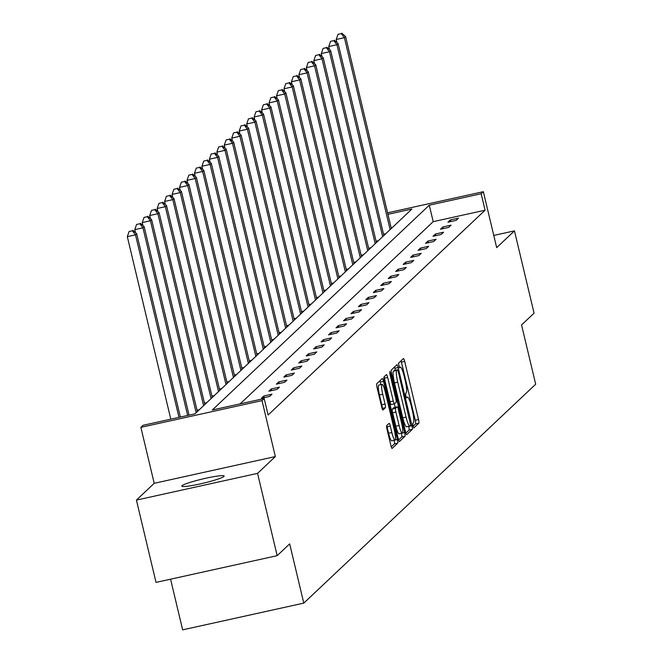 <?xml version="1.0" encoding="UTF-8"?>
<svg xmlns="http://www.w3.org/2000/svg" width="663" height="663" viewBox="0 0 663 663"><rect width="100%" height="100%" fill="white"/><g stroke="black" fill="none" stroke-linecap="round" stroke-linejoin="round"><path stroke-width="0.99" d="M412.974 425.969L413.811 427.942L418.834 423.209A3.34 0.555 77.6 0 0 418.535 419.538L404.679 361.376A3.34 0.555 77.6 0 0 403.485 358.559A3.34 0.555 77.6 0 0 403.435 358.584L398.446 363.291L399.491 367.832L400.17 367.211A10.683 1.782 77.6 0 1 400.336 367.12A10.683 1.782 77.6 0 1 404.14 376.128L405.292 380.976A10.683 1.782 77.6 0 1 406.253 392.736L405.607 393.341L405.822 395.919L406.651 397.883L407.331 397.261A10.683 1.782 77.6 0 1 407.496 397.17A10.683 1.782 77.6 0 1 411.3 406.179L412.452 411.027A10.683 1.782 77.6 0 1 413.414 422.787L412.767 423.392L412.974 425.969M182.01 485.714A21.763 2.13 166.6 0 1 204.254 478.595A21.763 2.13 166.6 0 1 224.135 476.042A21.763 2.13 166.6 0 1 223.92 476.465A21.763 2.13 166.6 0 1 201.676 483.576A21.763 2.13 166.6 0 1 181.795 486.128A21.763 2.13 166.6 0 1 182.01 485.714M136.421 500.101L257.559 473.365L275.344 456.567L154.206 483.31L136.421 500.101L156.02 582.396L277.167 555.66L289.673 543.859L303.787 603.115L535.679 384.225L521.566 324.969L534.071 313.16L514.463 230.865L493.761 235.431M277.167 555.66L257.559 473.365M386.72 425.621A3.34 0.555 77.6 0 0 387.018 429.293L390.905 445.611A3.34 0.555 77.6 0 0 392.098 448.428A3.34 0.555 77.6 0 0 392.148 448.403L397.684 443.174A3.34 0.555 77.6 0 0 397.386 439.494L383.529 381.333A3.34 0.555 77.6 0 0 382.344 378.515A3.34 0.555 77.6 0 0 382.286 378.548L376.75 383.778A3.34 0.555 77.6 0 0 377.048 387.449L381.747 407.157A3.34 0.555 77.6 0 0 382.932 409.974A3.34 0.555 77.6 0 0 382.99 409.949L385.36 407.712A3.34 0.555 77.6 0 0 385.054 404.032L382.725 394.261A8.926 1.492 77.6 0 1 382.062 384.358A8.926 1.492 77.6 0 1 385.236 391.891L394.361 430.179A8.926 1.492 77.6 0 1 395.032 440.083A8.926 1.492 77.6 0 1 391.85 432.549L390.333 426.168A3.34 0.555 77.6 0 0 389.14 423.35A3.34 0.555 77.6 0 0 389.09 423.384L386.72 425.621M387.59 212.823L483.344 191.69L496.678 247.655L514.463 230.865M483.344 191.69L481.164 193.745L429.276 205.198L212.301 410.007L264.189 398.554L262.018 400.609L140.879 427.345L143.051 425.29L194.947 413.836L411.922 209.027L387.946 214.323M264.189 398.554L268.109 415.013L485.084 210.204L481.164 193.745M275.344 456.567L262.018 400.609M405.507 431.828A3.34 0.555 77.6 0 0 406.692 434.646A3.34 0.555 77.6 0 0 406.742 434.621L412.287 429.392A3.34 0.555 77.6 0 0 411.988 425.721L398.131 367.551A3.34 0.555 77.6 0 0 396.938 364.741A3.34 0.555 77.6 0 0 396.888 364.766L391.352 369.995A3.34 0.555 77.6 0 0 391.651 373.667L405.507 431.828M404.985 436.279L399.449 441.508A3.34 0.555 77.6 0 1 399.399 441.541A3.34 0.555 77.6 0 1 398.206 438.724L384.349 380.562A3.34 0.555 77.6 0 1 384.051 376.882L386.421 374.645A3.34 0.555 77.6 0 1 386.471 374.62A3.34 0.555 77.6 0 1 387.656 377.438L393.283 401.024A3.34 0.555 77.6 0 0 394.468 403.842A3.34 0.555 77.6 0 0 394.518 403.808L396.093 402.325A3.34 0.555 77.6 0 0 395.794 398.654L389.943 374.098L389.769 371.504L390.598 373.476L404.687 432.608A3.34 0.555 77.6 0 1 404.985 436.279L401.712 437.008L398.554 439.983M170.573 579.189L182.648 629.85L303.787 603.115M154.206 483.31L140.879 427.345M485.084 210.204L433.196 221.657L240.172 403.85M433.196 221.657L429.276 205.198M261.421 398.248L263.808 395.985L271.996 394.178L269.601 396.441L261.421 398.248M268.88 391.203L271.266 388.949L279.454 387.142L277.059 389.396L268.88 391.203M276.338 384.159L278.733 381.905L286.913 380.098L284.526 382.352L276.338 384.159M283.797 377.123L286.192 374.86L294.372 373.054L291.985 375.316L283.797 377.123M291.256 370.078L293.651 367.816L301.839 366.009L299.444 368.272L291.256 370.078M298.723 363.034L301.11 360.78L309.298 358.973L306.903 361.227L298.723 363.034M306.182 355.99L308.568 353.735L316.757 351.929L314.37 354.183L306.182 355.99M313.64 348.953L316.036 346.691L324.215 344.884L321.828 347.147L313.64 348.953M321.099 341.909L323.494 339.655L331.674 337.848L329.287 340.102L321.099 341.909M328.558 334.865L330.953 332.611L339.141 330.804L336.746 333.058L328.558 334.865M336.025 327.82L338.412 325.566L346.6 323.759L344.205 326.022L336.025 327.82M343.484 320.784L345.871 318.522L354.059 316.715L351.672 318.978L343.484 320.784M350.942 313.74L353.338 311.486L361.517 309.679L359.131 311.933L350.942 313.74M358.401 306.696L360.796 304.441L368.976 302.635L366.589 304.889L358.401 306.696M365.868 299.659L368.255 297.397L376.443 295.59L374.048 297.853L365.868 299.659M373.327 292.615L375.714 290.361L383.902 288.554L381.507 290.808L373.327 292.615M380.786 285.571L383.173 283.316L391.361 281.51L388.974 283.764L380.786 285.571M388.245 278.526L390.64 276.272L398.819 274.465L396.433 276.72L388.245 278.526M395.703 271.49L398.098 269.228L406.286 267.421L403.891 269.684L395.703 271.49M403.17 264.446L405.557 262.192L413.745 260.385L411.35 262.639L403.17 264.446M410.629 257.401L413.016 255.147L421.204 253.341L418.809 255.595L410.629 257.401M418.088 250.365L420.475 248.103L428.663 246.296L426.276 248.559L418.088 250.365M425.547 243.321L427.942 241.059L436.121 239.26L433.735 241.514L425.547 243.321M433.005 236.277L435.4 234.022L443.588 232.216L441.193 234.47L433.005 236.277M440.472 229.232L442.859 226.978L451.047 225.171L448.652 227.426L440.472 229.232M447.931 222.196L450.318 219.934L458.506 218.127L456.111 220.389L447.931 222.196M450.318 219.934L450.716 221.583M442.859 226.978L443.249 228.619M435.4 234.022L435.79 235.663M427.942 241.059L428.331 242.708M420.475 248.103L420.872 249.744M413.016 255.147L413.414 256.788M405.557 262.192L405.947 263.833M398.098 269.228L398.488 270.877M390.64 276.272L391.029 277.913M383.173 283.316L383.57 284.957M375.714 290.361L376.103 292.002M368.255 297.397L368.645 299.046M360.796 304.441L361.186 306.082M353.338 311.486L353.727 313.127M345.871 318.522L346.268 320.171M338.412 325.566L338.801 327.207M330.953 332.611L331.343 334.251M323.494 339.655L323.884 341.296M316.036 346.691L316.425 348.34M308.568 353.735L308.966 355.376M301.11 360.78L301.499 362.421M293.651 367.816L294.041 369.465M286.192 374.86L286.582 376.501M278.733 381.905L279.123 383.546M271.266 388.949L271.664 390.59M263.808 395.985L264.197 397.634M413.057 426.292L415.56 423.93A3.34 0.555 77.6 0 0 415.262 420.259L401.405 362.097A3.34 0.555 77.6 0 0 401.057 360.838M395.322 370.236L394.858 368.28A3.34 0.555 77.6 0 0 394.502 367.012M405.855 433.096L409.013 430.113A3.34 0.555 77.6 0 0 408.715 426.442L408.69 426.342M410.687 425.356L398.314 371.728L397.485 369.755L396.772 370.418A10.683 1.782 77.6 0 0 397.734 382.178L406.046 417.077A10.683 1.782 77.6 0 0 409.85 426.085A10.683 1.782 77.6 0 0 410.007 425.994L410.687 425.356M394.253 370.484L397.452 369.78M406.734 426.723A10.683 1.782 77.6 0 1 406.576 426.806A10.683 1.782 77.6 0 1 402.772 417.798L394.46 382.899A10.683 1.782 77.6 0 1 393.499 371.139L397.485 369.755M395.206 407.264L394.386 403.858L391.245 404.538A3.34 0.555 77.6 0 1 391.195 404.563A3.34 0.555 77.6 0 1 390.001 401.745L384.383 378.159A3.34 0.555 77.6 0 0 384.034 376.899M401.388 433.229L404.687 432.608M399.109 425.497A8.926 1.492 77.6 0 0 402.292 433.03A8.926 1.492 77.6 0 0 401.621 423.127L398.405 409.643A3.34 0.555 77.6 0 0 397.22 406.825A3.34 0.555 77.6 0 0 397.17 406.85L395.596 408.333A3.34 0.555 77.6 0 0 395.894 412.013L399.109 425.497L395.836 426.226A8.926 1.492 77.6 0 0 399.018 433.759L402.292 433.03M394.004 407.546A3.34 0.555 77.6 0 0 393.946 407.546A3.34 0.555 77.6 0 0 393.897 407.571L397.17 406.85M395.836 426.226L392.62 412.734A3.34 0.555 77.6 0 1 392.322 409.054L393.897 407.571M401.712 437.008A3.34 0.555 77.6 0 0 401.413 433.329M395.032 440.083L391.758 440.812A8.926 1.492 77.6 0 1 388.576 433.279L387.059 426.889A3.34 0.555 77.6 0 0 386.703 425.629M382.062 384.358L378.788 385.079A8.926 1.492 77.6 0 0 379.451 394.982L382.725 394.261M382.095 408.416A3.34 0.555 77.6 0 0 381.78 404.761L379.451 394.982M380.869 384.623L380.255 382.054A3.34 0.555 77.6 0 0 379.907 380.794M391.253 446.87L394.41 443.895A3.34 0.555 77.6 0 0 394.129 440.282M391.311 228.478L345.589 36.548L344.395 37.675L336.207 39.482L336.937 42.531M341.279 33.598L338.006 34.327L341.279 33.598L344.395 37.675L390.117 229.605M341.76 33.15L345.589 36.548M336.207 39.482L338.006 34.327M383.852 235.522L338.13 43.592L336.937 44.719L328.749 46.526L329.478 49.576M333.82 40.642L330.547 41.363L333.82 40.642L336.937 44.719L382.659 236.65M334.293 40.194L338.13 43.592M328.749 46.526L330.547 41.363M376.393 242.567L330.671 50.637L329.478 51.764L321.29 53.57L322.019 56.62M326.362 47.686L323.08 48.407L326.362 47.686L329.478 51.764L375.2 243.694M326.834 47.23L330.671 50.637M321.29 53.57L323.08 48.407M368.935 249.603L323.212 57.673L322.011 58.8L313.831 60.606L314.552 63.656M318.895 54.731L315.621 55.452L318.895 54.731L322.011 58.8L367.741 250.73M319.375 54.275L323.212 57.673M313.831 60.606L315.621 55.452M361.476 256.647L315.745 64.717L314.552 65.844L306.372 67.651L307.093 70.701M311.436 61.767L308.162 62.496L311.436 61.767L314.552 65.844L360.274 257.774M311.917 61.319L315.745 64.717M306.372 67.651L308.162 62.496M354.009 263.692L308.287 71.761L307.093 72.889L298.905 74.695L299.635 77.745M303.977 68.811L300.704 69.532L303.977 68.811L307.093 72.889L352.815 264.819M304.458 68.364L308.287 71.761M298.905 74.695L300.704 69.532M346.55 270.728L300.828 78.798L299.635 79.933L291.447 81.74L292.176 84.781M296.518 75.855L293.245 76.577L296.518 75.855L299.635 79.933L345.357 271.863M296.991 75.4L300.828 78.798M291.447 81.74L293.245 76.577M339.091 277.772L293.369 85.842L292.176 86.969L283.988 88.776L284.717 91.825M289.06 82.9L285.778 83.621L289.06 82.9L292.176 86.969L337.898 278.899M289.532 82.444L293.369 85.842M283.988 88.776L285.778 83.621M331.633 284.817L285.91 92.886L284.709 94.013L276.529 95.82L277.25 98.87M281.593 89.936L278.319 90.657L281.593 89.936L284.709 94.013L330.439 285.944M282.073 89.488L285.91 92.886M276.529 95.82L278.319 90.657M324.174 291.861L278.443 99.931L277.25 101.058L269.062 102.864L269.791 105.914M274.134 96.98L270.86 97.701L274.134 96.98L277.25 101.058L322.972 292.988M274.615 96.525L278.443 99.931M269.062 102.864L270.86 97.701M316.707 298.897L270.985 106.967L269.791 108.102L261.603 109.909L262.333 112.95M266.675 104.025L263.402 104.746L266.675 104.025L269.791 108.102L315.513 300.024M267.156 103.569L270.985 106.967M261.603 109.909L263.402 104.746M309.248 305.941L263.526 114.011L262.333 115.138L254.144 116.945L254.874 119.995M259.216 111.061L255.943 111.79L259.216 111.061L262.333 115.138L308.055 307.068M259.689 110.613L263.526 114.011M254.144 116.945L255.943 111.79M301.789 312.986L256.067 121.056L254.874 122.183L246.686 123.989L247.407 127.039M251.749 118.105L248.476 118.826L251.749 118.105L254.874 122.183L300.596 314.113M252.23 117.658L256.067 121.056M246.686 123.989L248.476 118.826M294.331 320.022L248.608 128.1L247.407 129.227L239.227 131.034L239.948 134.075M244.291 125.15L241.017 125.871L244.291 125.15L247.407 129.227L293.137 321.157M244.771 124.694L248.608 128.1M239.227 131.034L241.017 125.871M286.872 327.066L241.141 135.136L239.948 136.263L231.76 138.07L232.489 141.12M236.832 132.194L233.558 132.915L236.832 132.194L239.948 136.263L285.67 328.193M237.313 131.738L241.141 135.136M231.76 138.07L233.558 132.915M279.405 334.111L233.683 142.18L232.489 143.307L224.301 145.114L225.03 148.164M229.373 139.23L226.1 139.951L229.373 139.23L232.489 143.307L278.211 335.238M229.854 138.782L233.683 142.18M224.301 145.114L226.1 139.951M271.946 341.155L226.224 149.225L225.03 150.352L216.842 152.159L217.572 155.208M221.914 146.274L218.641 146.995L221.914 146.274L225.03 150.352L270.753 342.282M222.387 145.827L226.224 149.225M216.842 152.159L218.641 146.995M264.487 348.191L218.765 156.261L217.563 157.396L209.384 159.203L210.105 162.244M214.447 153.319L211.174 154.04L214.447 153.319L217.563 157.396L263.294 349.318M214.928 152.863L218.765 156.261M209.384 159.203L211.174 154.04M257.029 355.235L211.306 163.305L210.105 164.432L201.925 166.239L202.646 169.289M206.989 160.355L203.715 161.084L206.989 160.355L210.105 164.432L255.827 356.363M207.469 159.907L211.306 163.305M201.925 166.239L203.715 161.084M249.57 362.28L203.839 170.35L202.646 171.477L194.458 173.283L195.187 176.333M199.53 167.399L196.256 168.12L199.53 167.399L202.646 171.477L248.368 363.407M200.011 166.952L203.839 170.35M194.458 173.283L196.256 168.12M242.103 369.316L196.381 177.394L195.187 178.521L186.999 180.328L187.728 183.378M192.071 174.444L188.798 175.165L192.071 174.444L195.187 178.521L240.909 370.451M192.552 173.988L196.381 177.394M186.999 180.328L188.798 175.165M234.644 376.36L188.922 184.43L187.728 185.557L179.54 187.364L180.27 190.414M184.612 181.488L181.339 182.209L184.612 181.488L187.728 185.557L233.451 377.487M185.085 181.032L188.922 184.43M179.54 187.364L181.339 182.209M227.185 383.405L181.463 191.474L180.261 192.602L172.082 194.408L172.803 197.458M177.145 188.524L173.872 189.253L177.145 188.524L180.261 192.602L225.992 384.532M177.626 188.077L181.463 191.474M172.082 194.408L173.872 189.253M219.726 390.449L173.996 198.519L172.803 199.646L164.623 201.453L165.344 204.502M169.687 195.568L166.413 196.289L169.687 195.568L172.803 199.646L218.525 391.576M170.167 195.121L173.996 198.519M164.623 201.453L166.413 196.289M212.268 397.485L166.537 205.555L165.344 206.69L157.156 208.497L157.885 211.538M162.228 202.613L158.954 203.334L162.228 202.613L165.344 206.69L211.066 398.62M162.708 202.157L166.537 205.555M157.156 208.497L158.954 203.334M204.801 404.529L159.079 212.599L157.885 213.726L149.697 215.533L150.426 218.583M154.769 209.649L151.496 210.378L154.769 209.649L157.885 213.726L203.607 405.657M155.241 209.201L159.079 212.599M149.697 215.533L151.496 210.378M197.342 411.574L151.62 219.644L150.426 220.771L142.238 222.577L142.968 225.627M147.31 216.693L144.037 217.414L147.31 216.693L150.426 220.771L196.149 412.701M147.783 216.246L151.62 219.644M142.238 222.577L144.037 217.414M189.054 415.137L144.161 226.688L142.959 227.815L134.78 229.622L135.501 232.672M139.843 223.738L136.57 224.459L139.843 223.738L142.959 227.815L187.662 415.444M140.324 223.282L144.161 226.688M134.78 229.622L136.57 224.459M180.369 417.052L136.694 233.724L135.501 234.851L127.321 236.658L170.797 419.165M132.385 230.782L129.111 231.503L132.385 230.782L135.501 234.851L178.977 417.358M132.865 230.326L136.694 233.724M127.321 236.658L129.111 231.503M406.32 397.477L407.331 397.261M399.159 367.426L400.17 367.211M401.405 362.097L404.679 361.376M415.262 420.259L418.535 419.538M415.56 423.93L418.834 423.209M394.858 368.28L398.131 367.551M408.715 426.442L411.988 425.721M409.013 430.113L412.287 429.392M393.499 371.139L396.772 370.418M394.46 382.899L397.734 382.178M402.772 417.798L406.046 417.077M384.383 378.159L387.656 377.438M390.001 401.745L393.283 401.024M389.844 373.642L390.598 373.476M392.322 409.054L395.596 408.333M392.62 412.734L395.894 412.013M387.059 426.889L390.333 426.168M388.576 433.279L391.85 432.549M381.78 404.761L385.054 404.032M382.095 408.433L385.36 407.712M380.255 382.054L383.529 381.333M395.189 439.983L397.386 439.494M394.41 443.895L397.684 443.174M383.537 234.172L385.816 233.666M376.07 241.216L378.358 240.71M368.611 248.26L370.899 247.755M361.153 255.296L363.432 254.791M353.694 262.341L355.973 261.835M346.227 269.385L348.514 268.88M338.768 276.421L341.055 275.924M331.309 283.466L333.597 282.96M323.851 290.51L326.13 290.004M316.392 297.554L318.671 297.049M308.925 304.59L311.212 304.085M301.466 311.635L303.753 311.129M294.007 318.679L296.295 318.174M286.549 325.715L288.828 325.218M279.09 332.76L281.369 332.254M271.623 339.804L273.91 339.299M264.164 346.848L266.451 346.343M256.705 353.885L258.993 353.387M249.247 360.929L251.526 360.423M241.788 367.973L244.067 367.468M234.321 375.018L236.608 374.512M226.862 382.054L229.149 381.548M219.403 389.098L221.682 388.593M211.945 396.142L214.224 395.637M204.486 403.179L206.765 402.681M197.019 410.223L199.306 409.717M406.303 397.435L407.496 397.17M399.143 367.377L400.336 367.12M406.576 426.806L409.85 426.085M391.195 404.563L394.468 403.842M393.946 407.546L397.22 406.825"/></g></svg>
